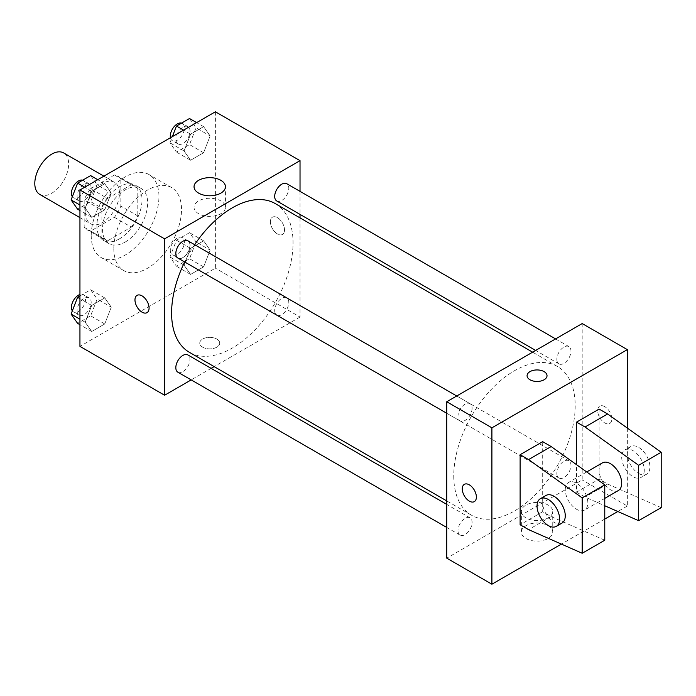 <?xml version="1.0" encoding="UTF-8"?>
<svg xmlns="http://www.w3.org/2000/svg" width="696" height="696" viewBox="0 0 696 696"><rect width="100%" height="100%" fill="white"/><g stroke="black" fill="none" stroke-linecap="round" stroke-linejoin="round"><path stroke-width="0.52" stroke-dasharray="3.48 2.61" d="M39.759 194.428A23.942 13.824 120 0 0 63.701 180.603A23.942 13.824 120 0 0 63.701 152.955M85.591 212.793A23.942 13.824 120 0 0 90.55 223.747A23.942 13.824 120 0 0 114.492 209.922A23.942 13.824 120 0 0 114.492 182.282A23.942 13.824 120 0 0 96.039 188.694A23.942 13.824 120 0 0 85.591 212.793M90.645 188.694L114.396 174.983A30.902 17.844 120 0 1 117.972 176.253A30.902 17.844 120 0 1 120.86 178.707L120.86 206.138A30.902 17.844 120 0 1 114.396 217.335L90.645 231.046A30.902 17.844 120 0 1 87.07 229.776A30.902 17.844 120 0 1 84.181 227.322L84.181 199.891A30.902 17.844 120 0 1 90.645 188.694L107.576 198.464L131.326 184.753L114.396 174.983M114.396 217.335L131.326 227.114L107.576 240.825L90.645 231.046M84.181 227.322L101.111 237.092L101.111 209.661L84.181 199.891M101.111 237.092A30.902 17.844 120 0 0 104 239.555A30.902 17.844 120 0 0 107.576 240.825M131.326 227.114A30.902 17.844 120 0 0 137.791 215.917L120.86 206.138M131.326 184.753A30.902 17.844 120 0 1 134.902 186.023A30.902 17.844 120 0 1 137.791 188.486L137.791 215.917M107.576 198.464A30.902 17.844 120 0 0 101.111 209.661M119.451 238.85A31.92 18.427 -60 0 1 103.487 240.433A31.92 18.427 -60 0 1 103.487 203.571A31.92 18.427 -60 0 1 135.407 185.145A31.92 18.427 -60 0 1 140.305 210.723A31.92 18.427 -60 0 1 119.451 238.85M125.089 242.112A31.92 18.427 120 0 0 145.942 213.985A31.92 18.427 120 0 0 141.053 188.399A31.92 18.427 120 0 0 116.45 196.951A31.92 18.427 120 0 0 102.521 229.08A31.92 18.427 120 0 0 109.133 243.696A31.92 18.427 120 0 0 125.089 242.112M137.791 188.486L120.86 178.707M91.228 235.596A47.885 27.649 120 0 0 101.146 257.52A47.885 27.649 120 0 0 149.031 229.871A47.885 27.649 120 0 0 149.031 174.574A47.885 27.649 120 0 0 112.134 187.407A47.885 27.649 120 0 0 91.228 235.596M113.805 248.629A47.885 27.649 120 0 0 123.723 270.553A47.885 27.649 120 0 0 171.607 242.904A47.885 27.649 120 0 0 171.607 187.607A47.885 27.649 120 0 0 134.711 200.439A47.885 27.649 120 0 0 113.805 248.629M210.131 250.099L203.615 266.89L190.582 274.415L184.066 265.141L190.582 248.35L203.615 240.825L210.131 250.099L203.615 266.89L190.582 274.415L184.066 265.141L190.582 248.35L203.615 240.825L210.131 250.099L196.028 241.956L189.512 258.747L176.48 266.272L169.963 256.998L176.48 240.207L189.512 232.681L196.028 241.956M210.131 135.929L203.615 152.728L190.582 160.254L184.066 150.98L190.582 134.189L203.615 126.663L210.131 135.929L203.615 152.728L190.582 160.254L184.066 150.98L190.582 134.189L203.615 126.663L210.131 135.929L196.028 127.786L189.512 144.585L176.48 152.102L169.963 142.837L172.373 136.625M215.386 111.786L215.386 268.178L79.944 346.373M111.264 307.18L104.748 323.971L91.715 331.496L85.199 322.231L91.715 305.431L104.748 297.905L111.264 307.18L104.748 323.971L91.715 331.496L85.199 322.231L91.715 305.431L104.748 297.905L111.264 307.18L97.153 299.036L90.637 315.827L77.604 323.353M111.264 193.01L104.748 209.809L91.715 217.335L85.199 208.06L91.715 191.269L104.748 183.744L111.264 193.01L104.748 209.809L91.715 217.335L85.199 208.06L91.715 191.269L104.748 183.744L111.264 193.01L97.153 184.866L90.637 201.666L77.604 209.191M300.028 217.891L300.028 317.045L215.386 268.178M300.028 317.045L214.159 366.627M211.14 368.375L191.191 379.894M202.684 347.191A9.979 5.759 0 0 0 213.559 348.435A9.979 5.759 0 0 0 219.719 343.111A9.979 5.759 0 0 0 209.74 337.351A9.979 5.759 0 0 0 199.761 343.111A9.979 5.759 0 0 0 202.684 347.191A9.979 5.759 0 0 0 213.559 348.426A9.979 5.759 0 0 0 219.719 343.111A9.979 5.759 0 0 0 209.74 337.351A9.979 5.759 0 0 0 199.761 343.111A9.979 5.759 0 0 0 202.684 347.182M189.382 352.315A85.869 49.581 120 0 0 275.251 302.743A85.869 49.581 120 0 0 275.251 203.58M194.654 244.688A85.869 49.581 120 0 0 184.684 261.966M300.028 191.365L300.028 214.403M276.764 200.97A9.979 5.759 120 0 0 286.735 195.211A9.979 5.759 120 0 0 286.735 183.692M274.694 310.564A9.979 5.759 120 0 0 276.764 315.131A9.979 5.759 120 0 0 286.735 309.372A9.979 5.759 120 0 0 286.735 297.853A9.979 5.759 120 0 0 279.053 300.524A9.979 5.759 120 0 0 274.694 310.564M177.889 372.212A9.979 5.759 120 0 0 187.868 366.453A9.979 5.759 120 0 0 187.868 354.934M187.868 240.773A9.979 5.759 -60 0 1 189.93 245.34A9.979 5.759 -60 0 1 185.58 255.38A9.979 5.759 -60 0 1 177.889 258.051M270.405 221.746A9.979 5.759 -120 0 0 274.763 231.785A9.979 5.759 -120 0 0 282.445 234.465A9.979 5.759 -120 0 0 282.445 222.938A9.979 5.759 -120 0 0 272.475 217.178A9.979 5.759 -120 0 0 270.405 221.746A9.979 5.759 -120 0 0 274.755 231.794A9.979 5.759 -120 0 0 282.445 234.465A9.979 5.759 -120 0 0 282.445 222.946A9.979 5.759 -120 0 0 272.467 217.187A9.979 5.759 -120 0 0 270.405 221.754M137.042 295.374L137.034 295.374A9.979 5.759 60 0 1 137.042 295.374A9.979 5.759 60 0 1 144.725 298.045A9.979 5.759 60 0 1 149.083 308.084A9.979 5.759 60 0 1 147.013 312.652L147.013 312.652M198.647 213.724A15.695 9.057 180 0 1 194.045 207.312A15.695 9.057 180 0 1 209.74 198.256A15.695 9.057 180 0 1 225.434 207.312A15.695 9.057 180 0 1 215.743 215.682A15.695 9.057 180 0 1 198.647 213.724M453.757 475.916A85.869 49.581 120 0 0 471.54 515.223A85.869 49.581 120 0 0 557.409 465.641A85.869 49.581 120 0 0 557.409 366.488A85.869 49.581 120 0 0 491.237 389.49A85.869 49.581 120 0 0 453.757 475.916M472.097 408.239A9.979 5.759 -60 0 1 467.738 418.279A9.979 5.759 -60 0 1 460.056 420.95A9.979 5.759 -60 0 1 460.056 409.431A9.979 5.759 -60 0 1 470.026 403.671A9.979 5.759 -60 0 1 472.097 408.239M556.852 473.471A9.979 5.759 120 0 0 558.923 478.039A9.979 5.759 120 0 0 568.902 472.28A9.979 5.759 120 0 0 568.902 460.761A9.979 5.759 120 0 0 561.211 463.432A9.979 5.759 120 0 0 556.852 473.471M457.985 530.552A9.979 5.759 120 0 0 460.056 535.12A9.979 5.759 120 0 0 470.026 529.36A9.979 5.759 120 0 0 470.026 517.841A9.979 5.759 120 0 0 462.344 520.512A9.979 5.759 120 0 0 457.985 530.552M556.852 359.301A9.979 5.759 120 0 0 558.923 363.869A9.979 5.759 120 0 0 568.902 358.109A9.979 5.759 120 0 0 568.902 346.591A9.979 5.759 120 0 0 561.211 349.262A9.979 5.759 120 0 0 556.852 359.301M582.195 323.562L582.195 479.953L446.754 558.149M525.95 538.487A15.695 9.057 0 0 0 543.054 540.453A15.695 9.057 0 0 0 552.746 532.083A15.695 9.057 0 0 0 537.051 523.027A15.695 9.057 0 0 0 521.356 532.083A15.695 9.057 0 0 0 525.95 538.487M627.34 428.084L627.34 506.018L582.195 479.953M627.34 506.018L617.822 511.517M604.772 519.051L561.394 544.098M525.95 517.902A15.695 9.057 180 0 1 521.356 511.49A15.695 9.057 180 0 1 537.051 502.434A15.695 9.057 180 0 1 552.746 511.49A15.695 9.057 180 0 1 543.054 519.86A15.695 9.057 180 0 1 525.95 517.902M604.772 406.647A9.979 5.759 -120 0 0 599.778 406.151A9.979 5.759 -120 0 0 599.778 417.67A9.979 5.759 -120 0 0 609.757 423.429A9.979 5.759 -120 0 0 611.288 415.434A9.979 5.759 -120 0 0 604.772 406.647A9.979 5.759 60 0 1 611.279 415.442A9.979 5.759 60 0 1 609.748 423.429A9.979 5.759 60 0 1 599.778 417.67A9.979 5.759 60 0 1 599.778 406.151A9.979 5.759 60 0 1 604.763 406.647M527.072 375.692L527.072 375.701A9.979 5.759 0 0 0 527.072 375.701A9.979 5.759 0 0 0 533.232 381.017A9.979 5.759 0 0 0 544.107 379.772A9.979 5.759 0 0 0 547.021 375.701A9.979 5.759 0 0 0 547.021 375.692L547.021 375.701M474.315 501.625L474.324 501.625A9.979 5.759 -120 0 0 474.324 490.106A9.979 5.759 -120 0 0 464.345 484.346L464.345 484.346M604.772 540.226L551.154 516.606L542.689 511.717L542.689 441.673M542.689 511.717L520.121 524.749M661.2 507.645L607.591 484.024L599.125 479.135L576.549 492.168L576.549 464.693M599.125 479.135L599.125 409.091M602.432 462.875A15.965 9.213 -120 0 0 599.125 470.183A15.965 9.213 -120 0 0 606.094 486.243A15.965 9.213 -120 0 0 618.387 490.515M576.549 492.168L585.014 497.057L604.772 505.757M565.265 489.723A15.965 9.213 60 0 1 568.571 482.424A15.965 9.213 60 0 1 580.873 486.695A15.965 9.213 60 0 1 587.842 502.756A15.965 9.213 60 0 1 584.536 510.064A15.965 9.213 60 0 1 572.234 505.792A15.965 9.213 60 0 1 565.265 489.723M561.959 523.096A15.965 9.213 60 0 1 553.981 522.304A15.965 9.213 60 0 1 543.55 508.245A15.965 9.213 60 0 1 545.995 495.456M644.27 470.183A15.965 9.213 60 0 1 640.964 477.482A15.965 9.213 60 0 1 632.986 476.699A15.965 9.213 60 0 1 622.555 462.631A15.965 9.213 60 0 1 624.999 449.842A15.965 9.213 60 0 1 637.301 454.114A15.965 9.213 60 0 1 644.27 470.183M638.623 473.437A15.965 9.213 -120 0 0 646.61 474.228A15.965 9.213 -120 0 0 646.61 455.793A15.965 9.213 -120 0 0 630.646 446.58A15.965 9.213 -120 0 0 628.201 459.369A15.965 9.213 -120 0 0 638.623 473.437M607.591 484.024L585.014 497.057M551.154 516.606L528.586 529.639M90.637 175.601L97.153 184.866M77.065 196.463A9.979 5.759 120 0 0 79.135 201.031A9.979 5.759 120 0 0 89.114 195.272A9.979 5.759 120 0 0 89.114 183.753A9.979 5.759 120 0 0 81.423 186.424A9.979 5.759 120 0 0 77.065 196.463M104.748 209.809L90.637 201.666M91.715 217.335L79.944 210.54M85.199 208.06L79.944 205.033M91.715 191.269L84.712 187.224M104.748 183.744L97.744 179.707M72.341 196.69A9.979 5.759 120 0 0 73.489 197.777A9.979 5.759 120 0 0 83.468 192.018A9.979 5.759 120 0 0 83.468 180.499A9.979 5.759 120 0 0 82.711 180.177M189.512 118.52L196.028 127.786M175.94 139.383A9.979 5.759 120 0 0 178.002 143.95A9.979 5.759 120 0 0 187.981 138.191A9.979 5.759 120 0 0 187.981 126.672A9.979 5.759 120 0 0 180.29 129.343A9.979 5.759 120 0 0 175.94 139.383M203.615 152.728L189.512 144.585M190.582 160.254L176.48 152.102M184.066 150.98L169.963 142.837M190.582 134.189L183.587 130.143M203.615 126.663L196.62 122.618M170.45 137.73A9.979 5.759 120 0 0 172.364 140.688A9.979 5.759 120 0 0 182.335 134.928A9.979 5.759 120 0 0 182.335 123.409A9.979 5.759 120 0 0 181.578 123.096M79.944 295.939L90.637 289.762L97.153 299.036M77.065 310.634A9.979 5.759 120 0 0 79.135 315.201A9.979 5.759 120 0 0 89.114 309.442A9.979 5.759 120 0 0 89.114 297.914A9.979 5.759 120 0 0 81.423 300.594A9.979 5.759 120 0 0 77.065 310.634M104.748 323.971L90.637 315.827M91.715 331.496L79.944 324.701M85.199 322.231L79.944 319.194M91.715 305.431L79.944 298.636M104.748 297.905L90.637 289.762M72.341 310.86A9.979 5.759 120 0 0 73.489 311.939A9.979 5.759 120 0 0 83.468 306.179A9.979 5.759 120 0 0 83.468 294.66A9.979 5.759 120 0 0 79.944 294.486M175.94 253.553A9.979 5.759 120 0 0 178.002 258.112A9.979 5.759 120 0 0 187.981 252.352A9.979 5.759 120 0 0 187.981 240.833A9.979 5.759 120 0 0 180.29 243.513A9.979 5.759 120 0 0 175.94 253.553M203.615 266.89L189.512 258.747M190.582 274.415L176.48 266.272M184.066 265.141L169.963 256.998M190.582 248.35L176.48 240.207M203.615 240.825L189.512 232.681M170.294 250.29A9.979 5.759 120 0 0 172.364 254.858A9.979 5.759 120 0 0 182.335 249.098A9.979 5.759 120 0 0 182.335 237.58A9.979 5.759 120 0 0 174.653 240.25A9.979 5.759 120 0 0 170.294 250.29M79.944 217.631L90.55 223.747M103.887 176.158L114.492 182.282M141.053 188.399L135.407 185.145M109.133 243.696L103.487 240.433M134.902 186.023L117.972 176.253M104 239.555L87.07 229.776M171.607 187.607L149.031 174.574M123.723 270.553L101.146 257.52M225.434 207.312L225.434 186.719M194.045 207.312L194.045 186.719M557.409 366.488L532.631 352.176M471.54 515.223L446.754 500.92M446.754 413.276L460.056 420.95M456.733 395.998L470.026 403.671M568.902 460.761L286.735 297.853M558.923 478.039L276.764 315.131M470.026 517.841L446.754 504.4M460.056 535.12L446.754 527.446M568.902 346.591L555.599 338.917M558.923 363.869L535.65 350.436M552.746 532.083L552.746 511.49M521.356 532.083L521.356 511.49M586.711 471.949L568.571 482.424M604.772 498.38L584.536 510.064M630.646 446.58L624.999 449.842M646.61 474.228L640.964 477.482M89.114 183.753L83.468 180.499M79.135 201.031L73.489 197.777M187.981 126.672L182.335 123.409M178.002 143.95L172.364 140.688M89.114 297.914L83.468 294.66M79.135 315.201L73.489 311.939M187.981 240.833L182.335 237.58M178.002 258.112L172.364 254.858"/><path stroke-width="1.04" d="M103.887 176.158L63.701 152.955A23.942 13.824 120 0 0 45.249 159.375A23.942 13.824 120 0 0 34.8 183.466A23.942 13.824 120 0 0 39.759 194.428L79.944 217.631M191.191 379.894L164.595 395.241L79.944 346.373L79.944 189.982L215.386 111.786L300.028 160.654L300.028 191.365M214.159 366.627L211.14 368.375M184.684 261.966A85.869 49.581 120 0 0 171.59 313.009A85.869 49.581 120 0 0 189.382 352.315L446.754 500.92M532.631 352.176L275.251 203.58A85.869 49.581 120 0 0 194.654 244.688M300.028 214.403L300.028 217.891M164.595 395.241L164.595 238.85L300.028 160.654M555.599 338.917L286.735 183.692A9.979 5.759 120 0 0 279.053 186.363A9.979 5.759 120 0 0 274.694 196.403A9.979 5.759 120 0 0 276.764 200.97L535.65 350.436M446.754 504.4L187.868 354.934A9.979 5.759 120 0 0 180.177 357.605A9.979 5.759 120 0 0 175.827 367.645A9.979 5.759 120 0 0 177.889 372.212L446.754 527.446M446.754 413.276L177.889 258.051A9.979 5.759 -60 0 1 177.889 246.532A9.979 5.759 -60 0 1 187.868 240.773L456.733 395.998M164.595 238.85L79.944 189.982M198.647 193.131A15.695 9.057 180 0 1 194.045 186.719A15.695 9.057 180 0 1 209.74 177.663A15.695 9.057 180 0 1 225.434 186.719A15.695 9.057 180 0 1 215.743 195.097A15.695 9.057 180 0 1 198.647 193.131M149.075 308.084A9.979 5.759 60 0 1 147.013 312.652A9.979 5.759 60 0 1 137.034 306.892A9.979 5.759 60 0 1 137.034 295.374A9.979 5.759 60 0 1 144.725 298.045A9.979 5.759 60 0 1 149.075 308.084M147.013 312.652A9.979 5.759 60 0 1 137.042 306.892A9.979 5.759 60 0 1 137.034 295.374M561.394 544.098L491.907 584.214L446.754 558.149L446.754 401.757L582.195 323.562L627.34 349.627L627.34 428.084M617.822 511.517L604.772 519.051M544.107 379.764A9.979 5.759 180 0 1 533.232 381.017A9.979 5.759 180 0 1 527.072 375.692A9.979 5.759 180 0 1 537.051 369.933A9.979 5.759 180 0 1 547.021 375.692A9.979 5.759 180 0 1 544.107 379.764M491.907 584.214L491.907 427.822L446.754 401.757M491.907 427.822L627.34 349.627M547.021 375.692A9.979 5.759 0 0 0 537.051 369.941A9.979 5.759 0 0 0 527.072 375.692M464.345 484.346A9.979 5.759 -120 0 0 462.814 492.342A9.979 5.759 -120 0 0 469.33 501.129A9.979 5.759 60 0 1 462.814 492.342A9.979 5.759 60 0 1 464.345 484.346A9.979 5.759 60 0 1 474.315 490.106A9.979 5.759 60 0 1 474.315 501.625A9.979 5.759 60 0 1 469.33 501.129A9.979 5.759 -120 0 0 474.324 501.625M520.121 524.749L520.121 454.705L528.586 459.586L582.195 497.875L582.195 553.259L528.586 529.639L520.121 524.749M582.195 553.259L604.772 540.226L604.772 484.842L551.154 446.554L542.689 441.673L520.121 454.705M576.549 464.693L576.549 422.124L599.125 409.091L607.591 413.972L661.2 452.261L661.2 507.645L638.623 520.678L638.623 465.293L585.014 427.005L576.549 422.124M604.772 498.38L618.387 490.515A15.965 9.213 -120 0 0 618.387 472.088A15.965 9.213 -120 0 0 602.432 462.875L586.711 471.949M604.772 505.757L638.623 520.678M540.357 498.71L545.995 495.456A15.965 9.213 60 0 1 561.959 504.67A15.965 9.213 60 0 1 561.959 523.096L556.313 526.359A15.965 9.213 60 0 1 548.335 525.567A15.965 9.213 60 0 1 537.904 511.499A15.965 9.213 60 0 1 540.357 498.71A15.965 9.213 60 0 1 556.313 507.923A15.965 9.213 60 0 1 556.313 526.359M661.2 452.261L638.623 465.293M604.772 484.842L582.195 497.875M607.591 413.972L585.014 427.005M551.154 446.554L528.586 459.586M79.944 210.54L77.604 209.191L71.088 199.917L77.604 183.126L90.637 175.601L97.744 179.707M79.944 205.033L71.088 199.917M84.712 187.224L77.604 183.126M82.711 180.177A9.979 5.759 120 0 0 75.325 183.674A9.979 5.759 120 0 0 71.427 193.21A9.979 5.759 120 0 0 72.341 196.69M172.373 136.625L176.48 126.037L189.512 118.52L196.62 122.618M183.587 130.143L176.48 126.037M181.578 123.096A9.979 5.759 120 0 0 174.191 126.585A9.979 5.759 120 0 0 170.294 136.129A9.979 5.759 120 0 0 170.45 137.73M79.944 324.701L77.604 323.353L71.088 314.079L77.604 297.288L79.944 295.939M79.944 319.194L71.088 314.079M79.944 298.636L77.604 297.288M79.944 294.486A9.979 5.759 120 0 0 71.427 307.371A9.979 5.759 120 0 0 72.341 310.86"/></g></svg>

